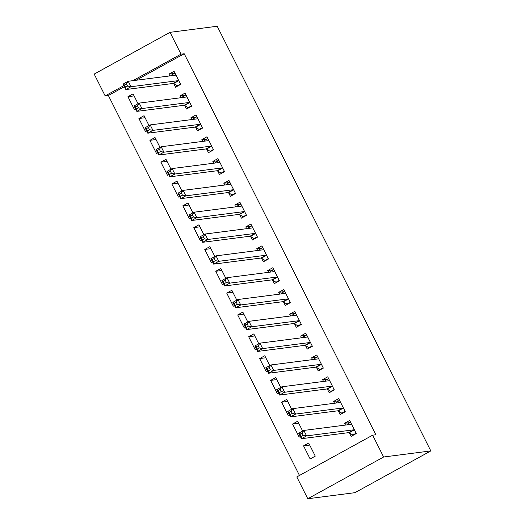 <?xml version="1.0" encoding="UTF-8"?>
<svg xmlns="http://www.w3.org/2000/svg" width="525" height="525" viewBox="0 0 525 525"><rect width="100%" height="100%" fill="white"/><g stroke="black" fill="none" stroke-linecap="round" stroke-linejoin="round"><path stroke-width="0.79" d="M124.399 86.664L108.367 95.484L299.473 475.46M108.367 95.484L105.164 95.898L94.192 74.078L170.034 32.327L181.013 54.147L132.805 80.686M136.008 80.272L184.209 53.74L375.848 434.766L372.652 435.179L296.802 476.93L307.781 498.75L354.966 492.673L430.808 450.923L217.219 26.25L170.034 32.327M145.071 117.718L138.922 118.512L145.51 131.604L146.678 130.961M138.922 118.512L144.047 115.69L149.015 125.56M184.728 105.505L186.506 109.043L191.632 106.221L185.043 93.128L179.918 95.944L180.817 97.735M167.022 161.365L160.873 162.159L167.462 175.252L168.63 174.608M160.873 162.159L165.998 159.338L170.966 169.207M206.679 149.153L208.458 152.683L213.583 149.868L206.994 136.769L201.869 139.591L202.768 141.382M188.974 205.012L182.825 205.807L189.413 218.899L190.582 218.256M182.825 205.807L187.95 202.985L192.918 212.855M228.631 192.8L230.409 196.33L235.535 193.508L228.946 180.416L223.821 183.238L224.72 185.03M210.925 248.66L204.776 249.447L211.365 262.546L212.533 261.903M204.776 249.447L209.902 246.632L214.869 256.502M250.582 236.447L252.361 239.977L257.486 237.156L250.898 224.063L245.772 226.885L246.671 228.677M232.877 292.307L226.728 293.094L233.317 306.193L234.485 305.543M226.728 293.094L231.853 290.272L236.821 300.149M272.534 280.094L274.312 283.625L279.438 280.803L272.849 267.711L267.724 270.533L268.629 272.317M254.828 335.947L248.679 336.742L255.268 349.834L256.436 349.191M248.679 336.742L253.805 333.92L258.772 343.79M294.486 323.735L296.264 327.272L301.389 324.45L294.801 311.358L289.675 314.173L290.581 315.965M276.78 379.595L270.631 380.389L277.22 393.481L278.388 392.838M270.631 380.389L275.756 377.567L280.724 387.437M316.437 367.382L318.216 370.913L323.341 368.097L316.752 354.998L311.627 357.82L312.533 359.612M298.732 423.242L292.582 424.036L299.171 437.128L300.339 436.485M292.582 424.036L297.708 421.214L302.676 431.084M338.389 411.029L340.167 414.56L345.292 411.738L338.704 398.646L333.578 401.467L334.484 403.259M349.368 432.849L351.14 436.387L356.265 433.565L349.683 420.473L344.558 423.288L345.457 425.079M310.144 458.948L315.269 456.133L308.687 443.034L303.562 445.856L310.144 458.948M327.416 389.209L329.188 392.739L334.313 389.917L327.731 376.825L322.606 379.647L323.505 381.432M287.752 401.422L281.61 402.209L288.192 415.308L289.36 414.665M281.61 402.209L286.735 399.387L291.697 409.264M305.465 345.562L307.237 349.092L312.362 346.27L305.78 333.178L300.654 336L301.553 337.792M265.801 357.774L259.658 358.568L266.241 371.661L267.409 371.017M259.658 358.568L264.784 355.747L269.745 365.617M283.513 301.914L285.285 305.445L290.41 302.623L283.828 289.531L278.703 292.353L279.602 294.144M243.849 314.127L237.707 314.921L244.289 328.013L245.457 327.37M237.707 314.921L242.832 312.099L247.793 321.969M261.562 258.267L263.333 261.798L268.459 258.983L261.877 245.884L256.751 248.706L257.65 250.497M221.898 270.48L215.755 271.274L222.338 284.366L223.506 283.723M215.755 271.274L220.881 268.452L225.842 278.322M239.61 214.62L241.382 218.157L246.507 215.335L239.925 202.243L234.8 205.058L235.699 206.85M199.946 226.833L193.804 227.627L200.386 240.719L201.554 240.076M193.804 227.627L198.929 224.805L203.89 234.675M217.658 170.979L219.43 174.51L224.556 171.688L217.973 158.596L212.848 161.418L213.747 163.203M177.995 183.192L171.852 183.98L178.434 197.078L179.602 196.429M171.852 183.98L176.977 181.158L181.939 191.034M195.707 127.332L197.479 130.863L202.604 128.041L196.022 114.949L190.897 117.771L191.796 119.562M156.043 139.545L149.901 140.333L156.483 153.431L157.651 152.788M149.901 140.333L155.026 137.517L159.987 147.387M173.755 83.685L175.527 87.216L180.652 84.394L174.07 71.302L168.945 74.123L169.844 75.915M134.092 95.898L127.949 96.692L134.531 109.784L135.699 109.141M127.949 96.692L133.074 93.87L138.036 103.74M123.867 85.608L105.164 95.898M184.209 53.74L181.013 54.147M372.652 435.179L383.624 456.999L430.808 450.923M307.781 498.75L383.624 456.999M350.083 422.579L344.558 423.288M309.704 445.069L303.562 445.856M339.111 400.759L333.578 401.467M328.132 378.932L322.606 379.647M317.159 357.112L311.627 357.82M306.18 335.285L300.654 336M295.207 313.464L289.675 314.173M284.228 291.644L278.703 292.353M273.256 269.817L267.724 270.533M262.277 247.997L256.751 248.706M251.304 226.17L245.772 226.885M240.325 204.35L234.8 205.058M229.353 182.529L223.821 183.238M218.374 160.702L212.848 161.418M207.401 138.882L201.869 139.591M196.422 117.055L190.897 117.771M185.45 95.235L179.918 95.944M174.471 73.408L168.945 74.123M353.896 434.871L352.82 435.008L356.088 433.204M347.045 424.876L347.327 424.095L350.602 422.297M352.82 435.008L349.184 432.738A2.461 0.755 61.2 0 0 348.803 432.62L301.462 438.716L298.718 433.263L303.844 430.441L351.186 424.344A2.461 0.755 61.2 0 0 351.277 424.312A2.461 0.755 61.2 0 0 351.402 424.148L351.455 424.003M302.085 433.059L303.844 430.441L306.587 435.894L301.462 438.716L301.133 436.367L303.188 435.238L302.085 433.059L300.037 434.188L301.133 436.367M354.493 430.034L354.309 429.916A2.461 0.755 61.2 0 0 353.929 429.798L306.587 435.894L303.188 435.238M298.718 433.263L300.037 434.188M342.923 413.044L341.841 413.182L345.109 411.383M336.066 403.056L336.354 402.275L339.623 400.47M341.841 413.182L338.205 410.917A2.461 0.755 61.2 0 0 337.831 410.799L290.483 416.896L287.739 411.436L292.865 408.621L340.213 402.517A2.461 0.755 61.2 0 0 340.298 402.491A2.461 0.755 61.2 0 0 340.43 402.321L340.482 402.176M291.113 411.233L292.865 408.621L295.608 414.074L290.483 416.896L290.161 414.547L292.208 413.418L291.113 411.233L289.065 412.361L290.161 414.547M343.514 408.207L343.33 408.096A2.461 0.755 61.2 0 0 342.956 407.977L295.608 414.074L292.208 413.418M287.739 411.436L289.065 412.361M331.944 391.223L330.868 391.361L334.136 389.563M325.093 381.229L325.375 380.448L328.65 378.65M330.868 391.361L327.233 389.091A2.461 0.755 61.2 0 0 326.852 388.973L279.51 395.069L276.767 389.616L281.892 386.794L329.234 380.697A2.461 0.755 61.2 0 0 329.326 380.671A2.461 0.755 61.2 0 0 329.451 380.5L329.503 380.356M280.133 389.412L281.892 386.794L284.635 392.247L279.51 395.069L279.182 392.72L281.236 391.591L280.133 389.412L278.086 390.541L279.182 392.72M332.542 386.387L332.358 386.269A2.461 0.755 61.2 0 0 331.977 386.151L284.635 392.247L281.236 391.591M276.767 389.616L278.086 390.541M320.972 369.397L319.889 369.541L323.157 367.736M314.114 359.408L314.403 358.627L317.671 356.829M319.889 369.541L316.253 367.27A2.461 0.755 61.2 0 0 315.879 367.152L268.531 373.249L265.788 367.795L270.913 364.973L318.262 358.877A2.461 0.755 61.2 0 0 318.347 358.844A2.461 0.755 61.2 0 0 318.478 358.68L318.531 358.536M269.161 367.585L270.913 364.973L273.656 370.427L268.531 373.249L268.209 370.899L270.257 369.771L269.161 367.585L267.113 368.714L268.209 370.899M321.562 364.56L321.379 364.448A2.461 0.755 61.2 0 0 321.005 364.33L273.656 370.427L270.257 369.771M265.788 367.795L267.113 368.714M309.993 347.576L308.917 347.714L312.185 345.916M303.142 337.582L303.424 336.801L306.698 335.002M308.917 347.714L305.281 345.443A2.461 0.755 61.2 0 0 304.9 345.325L257.558 351.428L254.815 345.968L259.941 343.147L307.283 337.05A2.461 0.755 61.2 0 0 307.368 337.024A2.461 0.755 61.2 0 0 307.499 336.853L307.552 336.709M258.182 345.765L259.941 343.147L262.684 348.607L257.558 351.428L257.23 349.079L259.284 347.95L258.182 345.765L256.134 346.894L257.23 349.079M310.59 342.74L310.406 342.628A2.461 0.755 61.2 0 0 310.026 342.503L262.684 348.607L259.284 347.95M254.815 345.968L256.134 346.894M299.02 325.756L297.938 325.894L301.206 324.089M292.162 315.761L292.451 314.98L295.719 313.182M297.938 325.894L294.302 323.623A2.461 0.755 61.2 0 0 293.928 323.505L246.579 329.602L243.836 324.148L248.962 321.326L296.31 315.23A2.461 0.755 61.2 0 0 296.395 315.197A2.461 0.755 61.2 0 0 296.527 315.033L296.579 314.888M247.209 323.945L248.962 321.326L251.705 326.78L246.579 329.602L246.258 327.252L248.305 326.123L247.209 323.945L245.162 325.073L246.258 327.252M299.611 320.919L299.427 320.801A2.461 0.755 61.2 0 0 299.053 320.683L251.705 326.78L248.305 326.123M243.836 324.148L245.162 325.073M288.041 303.929L286.965 304.067L290.233 302.269M281.19 293.941L281.472 293.16L284.747 291.355M286.965 304.067L283.329 301.803A2.461 0.755 61.2 0 0 282.949 301.678L235.607 307.781L232.864 302.321L237.989 299.506L285.331 293.403A2.461 0.755 61.2 0 0 285.416 293.377A2.461 0.755 61.2 0 0 285.548 293.206L285.6 293.062M236.23 302.118L237.989 299.506L240.732 304.959L235.607 307.781L235.279 305.432L237.333 304.303L236.23 302.118L234.183 303.247L235.279 305.432M288.638 299.092L288.455 298.981A2.461 0.755 61.2 0 0 288.074 298.863L240.732 304.959L237.333 304.303M232.864 302.321L234.183 303.247M277.069 282.109L275.986 282.247L279.254 280.448M270.211 272.114L270.5 271.333L273.768 269.535M275.986 282.247L272.35 279.976A2.461 0.755 61.2 0 0 271.976 279.858L224.628 285.954L221.885 280.501L227.01 277.679L274.358 271.582A2.461 0.755 61.2 0 0 274.444 271.556A2.461 0.755 61.2 0 0 274.575 271.386L274.627 271.241M225.258 280.298L227.01 277.679L229.753 283.132L224.628 285.954L224.306 283.605L226.354 282.476L225.258 280.298L223.21 281.426L224.306 283.605M277.659 277.272L277.476 277.154A2.461 0.755 61.2 0 0 277.102 277.036L229.753 283.132L226.354 282.476M221.885 280.501L223.21 281.426M266.09 260.282L265.007 260.426L268.282 258.622M259.238 250.294L259.521 249.513L262.795 247.715M265.007 260.426L261.378 258.156A2.461 0.755 61.2 0 0 260.997 258.037L213.655 264.134L210.912 258.681L216.037 255.859L263.379 249.756A2.461 0.755 61.2 0 0 263.465 249.729A2.461 0.755 61.2 0 0 263.596 249.565L263.648 249.421M214.279 258.471L216.037 255.859L218.781 261.312L213.655 264.134L213.327 261.785L215.381 260.656L214.279 258.471L212.231 259.599L213.327 261.785M266.687 255.445L266.503 255.334A2.461 0.755 61.2 0 0 266.123 255.216L218.781 261.312L215.381 260.656M210.912 258.681L212.231 259.599M255.117 238.462L254.034 238.599L257.303 236.801M248.259 228.467L248.548 227.686L251.816 225.888M254.034 238.599L250.399 236.329A2.461 0.755 61.2 0 0 250.025 236.211L202.676 242.307L199.933 236.854L205.058 234.032L252.407 227.935A2.461 0.755 61.2 0 0 252.492 227.909A2.461 0.755 61.2 0 0 252.623 227.738L252.676 227.594M203.306 236.65L205.058 234.032L207.802 239.492L202.676 242.307L202.355 239.964L204.402 238.836L203.306 236.65L201.259 237.779L202.355 239.964M255.708 233.625L255.524 233.513A2.461 0.755 61.2 0 0 255.15 233.389L207.802 239.492L204.402 238.836M199.933 236.854L201.259 237.779M244.138 216.641L243.055 216.779L246.33 214.974M237.287 206.647L237.569 205.866L240.844 204.067M243.055 216.779L239.426 214.508A2.461 0.755 61.2 0 0 239.046 214.39L191.704 220.487L188.961 215.033L194.086 212.212L241.428 206.115A2.461 0.755 61.2 0 0 241.513 206.082A2.461 0.755 61.2 0 0 241.644 205.918L241.697 205.774M192.327 214.83L194.086 212.212L196.829 217.665L191.704 220.487L191.376 218.137L193.43 217.009L192.327 214.83L190.28 215.959L191.376 218.137M244.735 211.805L244.552 211.687A2.461 0.755 61.2 0 0 244.171 211.568L196.829 217.665L193.43 217.009M188.961 215.033L190.28 215.959M233.166 194.814L232.083 194.952L235.351 193.154M226.308 184.826L226.597 184.045L229.865 182.241M232.083 194.952L228.447 192.688A2.461 0.755 61.2 0 0 228.073 192.563L180.725 198.667L177.982 193.207L183.107 190.391L230.455 184.288A2.461 0.755 61.2 0 0 230.541 184.262A2.461 0.755 61.2 0 0 230.672 184.091L230.724 183.947M181.355 193.003L183.107 190.391L185.85 195.845L180.725 198.667L180.403 196.317L182.451 195.188L181.355 193.003L179.307 194.132L180.403 196.317M233.756 189.978L233.573 189.866A2.461 0.755 61.2 0 0 233.198 189.748L185.85 195.845L182.451 195.188M177.982 193.207L179.307 194.132M222.187 172.994L221.104 173.132L224.378 171.334M215.335 162.999L215.618 162.218L218.892 160.42M221.104 173.132L217.475 170.861A2.461 0.755 61.2 0 0 217.094 170.743L169.752 176.84L167.009 171.386L172.134 168.564L219.476 162.468A2.461 0.755 61.2 0 0 219.562 162.442A2.461 0.755 61.2 0 0 219.693 162.271L219.745 162.127M170.376 171.183L172.134 168.564L174.877 174.018L169.752 176.84L169.424 174.49L171.478 173.362L170.376 171.183L168.328 172.312L169.424 174.49M222.777 168.157L222.6 168.039A2.461 0.755 61.2 0 0 222.219 167.921L174.877 174.018L171.478 173.362M167.009 171.386L168.328 172.312M211.214 151.167L210.131 151.312L213.399 149.507M204.356 141.179L204.645 140.398L207.913 138.6M210.131 151.312L206.496 149.041A2.461 0.755 61.2 0 0 206.122 148.923L158.773 155.019L156.03 149.566L161.155 146.744L208.504 140.641A2.461 0.755 61.2 0 0 208.589 140.615A2.461 0.755 61.2 0 0 208.72 140.451L208.773 140.306M159.403 149.356L161.155 146.744L163.898 152.197L158.773 155.019L158.452 152.67L160.499 151.541L159.403 149.356L157.356 150.485L158.452 152.67M211.805 146.331L211.621 146.219A2.461 0.755 61.2 0 0 211.247 146.101L163.898 152.197L160.499 151.541M156.03 149.566L157.356 150.485M200.235 129.347L199.152 129.485L202.427 127.687M193.384 119.352L193.666 118.571L196.941 116.773M199.152 129.485L195.523 127.214A2.461 0.755 61.2 0 0 195.143 127.096L147.801 133.192L145.058 127.739L150.183 124.917L197.525 118.821A2.461 0.755 61.2 0 0 197.61 118.794A2.461 0.755 61.2 0 0 197.741 118.624L197.794 118.479M148.424 127.536L150.183 124.917L152.926 130.377L147.801 133.192L147.472 130.85L149.527 129.721L148.424 127.536L146.377 128.664L147.472 130.85M200.826 124.51L200.648 124.399A2.461 0.755 61.2 0 0 200.268 124.274L152.926 130.377L149.527 129.721M145.058 127.739L146.377 128.664M189.262 107.527L188.18 107.664L191.448 105.86M182.405 97.532L182.693 96.751L185.962 94.953M188.18 107.664L184.544 105.394A2.461 0.755 61.2 0 0 184.17 105.276L136.822 111.372L134.078 105.919L139.204 103.097L186.552 97A2.461 0.755 61.2 0 0 186.637 96.968A2.461 0.755 61.2 0 0 186.769 96.803L186.821 96.659M137.452 105.715L139.204 103.097L141.947 108.55L136.822 111.372L136.5 109.023L138.548 107.894L137.452 105.715L135.404 106.844L136.5 109.023M189.853 102.69L189.669 102.572A2.461 0.755 61.2 0 0 189.295 102.454L141.947 108.55L138.548 107.894M134.078 105.919L135.404 106.844M178.283 85.7L177.201 85.838L180.475 84.039M171.432 75.712L171.714 74.931L174.989 73.126M177.201 85.838L173.572 83.573A2.461 0.755 61.2 0 0 173.191 83.449L125.849 89.552L123.106 84.092L128.231 81.27L175.573 75.173A2.461 0.755 61.2 0 0 175.658 75.147A2.461 0.755 61.2 0 0 175.79 74.977L175.842 74.832M126.472 83.888L128.231 81.27L130.974 86.73L125.849 89.552L125.521 87.203L127.575 86.074L126.472 83.888L124.425 85.017L125.521 87.203M178.874 80.863L178.697 80.752A2.461 0.755 61.2 0 0 178.316 80.633L130.974 86.73L127.575 86.074M123.106 84.092L124.425 85.017M354.309 429.916L349.184 432.738M353.929 429.798L348.803 432.62M351.402 424.148L351.008 424.364M343.33 408.096L338.205 410.917M342.956 407.977L337.831 410.799M340.43 402.321L340.029 402.544M332.358 386.269L327.233 389.091M331.977 386.151L326.852 388.973M329.451 380.5L329.057 380.717M321.379 364.448L316.253 367.27M321.005 364.33L315.879 367.152M318.478 358.68L318.078 358.897M310.406 342.628L305.281 345.443M310.026 342.503L304.9 345.325M307.499 336.853L307.105 337.076M299.427 320.801L294.302 323.623M299.053 320.683L293.928 323.505M296.527 315.033L296.126 315.249M288.455 298.981L283.329 301.803M288.074 298.863L282.949 301.678M285.548 293.206L285.154 293.429M277.476 277.154L272.35 279.976M277.102 277.036L271.976 279.858M274.575 271.386L274.175 271.602M266.503 255.334L261.378 258.156M266.123 255.216L260.997 258.037M263.596 249.565L263.202 249.782M255.524 233.513L250.399 236.329M255.15 233.389L250.025 236.211M252.623 227.738L252.223 227.962M244.552 211.687L239.426 214.508M244.171 211.568L239.046 214.39M241.644 205.918L241.251 206.135M233.573 189.866L228.447 192.688M233.198 189.748L228.073 192.563M230.672 184.091L230.272 184.314M222.6 168.039L217.475 170.861M222.219 167.921L217.094 170.743M219.693 162.271L219.299 162.487M211.621 146.219L206.496 149.041M211.247 146.101L206.122 148.923M208.72 140.451L208.32 140.667M200.648 124.399L195.523 127.214M200.268 124.274L195.143 127.096M197.741 118.624L197.348 118.847M189.669 102.572L184.544 105.394M189.295 102.454L184.17 105.276M186.769 96.803L186.368 97.02M178.697 80.752L173.572 83.573M178.316 80.633L173.191 83.449M175.79 74.977L175.396 75.2"/></g></svg>
